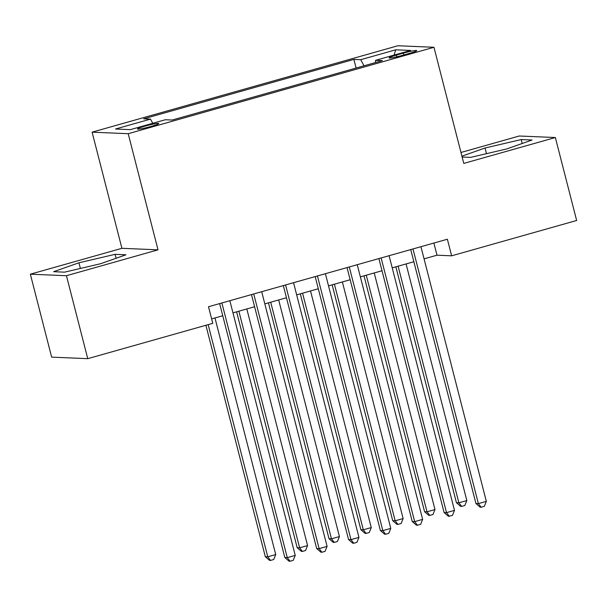<?xml version="1.0" encoding="UTF-8"?>
<svg xmlns="http://www.w3.org/2000/svg" width="607" height="607" viewBox="0 0 607 607"><rect width="100%" height="100%" fill="white"/><g stroke="black" fill="none" stroke-linecap="round" stroke-linejoin="round"><path stroke-width="0.91" d="M151.242 126.393A11.002 0.941 -14.4 0 0 158.776 123.525A11.002 0.941 -14.4 0 0 144.997 126.127A11.002 0.941 -14.4 0 0 137.463 128.995A11.002 0.941 -14.4 0 0 151.242 126.393M30.35 274.189L66.451 275.715L158.017 249.834L121.916 248.309L30.35 274.189L51.648 357.136L87.749 358.669L212.761 323.334L208.505 306.74L447.382 239.226L451.638 255.82L576.65 220.485L555.352 137.531L519.251 136.006L460.971 152.478M121.916 248.309L92.105 132.167L397.866 45.753L433.959 47.278L128.198 133.699L92.105 132.167M403.397 53.128L396.394 55.108A10.66 0.91 -14.4 0 0 389.095 57.885A10.66 0.91 -14.4 0 0 402.441 55.358L409.452 53.378A10.66 0.91 -14.4 0 0 416.751 50.601A10.66 0.91 -14.4 0 0 403.397 53.128L403.867 54.956M364.041 65.806L360.725 59.706L353.896 59.418L143.684 118.828L150.513 119.116L115.474 129.018L130.308 129.648L165.339 119.746L172.168 120.034L382.38 60.617L375.551 60.328L375.467 62.574M360.725 59.706L395.756 49.804L410.59 50.427L375.551 60.328M66.451 275.715L87.749 358.669M158.017 249.834L128.198 133.699M433.959 47.278L463.778 163.412L555.352 137.531M424.073 258.855L437.002 255.198L451.638 255.82M211.623 318.903L222.754 315.754M232.967 312.863L254.606 306.747M264.819 303.864L286.458 297.749M296.671 294.865L318.303 288.75M328.516 285.859L350.156 279.744M360.368 276.86L382.008 270.745M392.221 267.854L413.86 261.738M433.884 243.043L437.002 255.198M356.112 68.045L353.896 59.418M150.513 119.116L152.782 123.297M394.072 55.1L395.756 49.804M462.139 157.031L470.6 157.388L506.769 148.927L532.066 140.012L521.193 139.557L485.023 148.009L461.919 156.158M64.509 272.164L100.679 263.704L125.975 254.788L115.102 254.333L78.933 262.785L53.636 271.701L64.509 272.164M486.48 153.677L485.023 148.009M522.21 143.487L521.193 139.557M80.39 268.453L78.933 262.785M116.112 258.263L115.102 254.333M410.734 249.583L475.941 503.529L478.377 503.628L412.988 248.946M486.336 501.382L484.325 506.337L481.139 507.24L478.377 503.628L486.336 501.382L420.947 246.7M481.139 507.24L480.167 507.194L475.941 503.529M395.863 266.83L456.426 502.702L458.862 502.801L466.829 500.555L406.075 263.939M398.109 266.192L458.862 502.801L461.631 506.413L460.652 506.367L456.426 502.702M466.829 500.555L464.81 505.51L461.631 506.413M378.889 258.582L444.089 512.528L446.524 512.634L381.135 257.952M454.491 510.381L452.473 515.335L449.294 516.238L446.524 512.634L454.491 510.381L389.095 255.699M449.294 516.238L448.315 516.2L444.089 512.528M347.037 267.588L412.236 521.527L414.68 521.633L349.283 266.951M422.639 519.38L420.628 524.342L417.441 525.245L414.68 521.633L422.639 519.38L357.25 264.698M417.441 525.245L416.463 525.199L412.236 521.527M315.185 276.587L380.384 530.533L382.827 530.632L317.438 275.957M390.787 528.386L388.776 533.341L385.589 534.243L382.827 530.632L390.787 528.386L325.398 273.704M385.589 534.243L384.618 534.198L380.384 530.533M283.332 285.594L348.539 539.532L350.975 539.638L285.586 284.956M358.942 537.385L356.924 542.347L353.737 543.242L350.975 539.638L358.942 537.385L293.545 282.703M353.737 543.242L352.766 543.204L348.539 539.532M364.01 275.828L424.574 511.701L427.009 511.807L434.976 509.554L374.223 272.945M366.264 275.191L427.009 511.807L429.779 515.411L428.8 515.373L424.574 511.701M434.976 509.554L432.966 514.516L429.779 515.411M332.158 284.835L392.721 520.707L395.165 520.806L403.124 518.56L342.371 281.944M334.411 284.197L395.165 520.806L397.926 524.418L396.955 524.372L392.721 520.707M403.124 518.56L401.113 523.515L397.926 524.418M300.313 293.834L360.877 529.706L363.312 529.812L371.272 527.559L310.526 290.95M302.559 293.196L363.312 529.812L366.074 533.416L365.103 533.378L360.877 529.706M371.272 527.559L369.261 532.521L366.074 533.416M268.461 302.832L329.024 538.712L331.46 538.811L339.427 536.565L278.674 299.949M270.707 302.203L331.46 538.811L334.229 542.423L333.251 542.377L329.024 538.712M339.427 536.565L337.409 541.52L334.229 542.423M251.488 294.592L316.687 548.538L319.123 548.637L253.734 293.955M327.09 546.391L325.071 551.346L321.892 552.249L319.123 548.637L327.09 546.391L261.7 291.709M321.892 552.249L320.913 552.203L316.687 548.538M236.609 311.839L297.172 547.711L299.615 547.817L307.574 545.564L246.821 308.948M238.862 311.201L299.615 547.817L302.377 551.422L301.398 551.384L297.172 547.711M307.574 545.564L305.564 550.519L302.377 551.422M219.635 303.599L284.835 557.537L287.278 557.643L221.881 302.961M295.237 555.39L293.227 560.352L290.04 561.247L287.278 557.643L295.237 555.39L229.848 300.708M290.04 561.247L289.061 561.209L284.835 557.537M205.902 325.276L265.32 556.71L267.763 556.816L275.722 554.563L214.969 317.954M208.148 324.639L267.763 556.816L270.525 560.42L269.554 560.382L265.32 556.71M275.722 554.563L273.711 559.525L270.525 560.42M396.826 56.8L396.394 55.108"/></g></svg>
